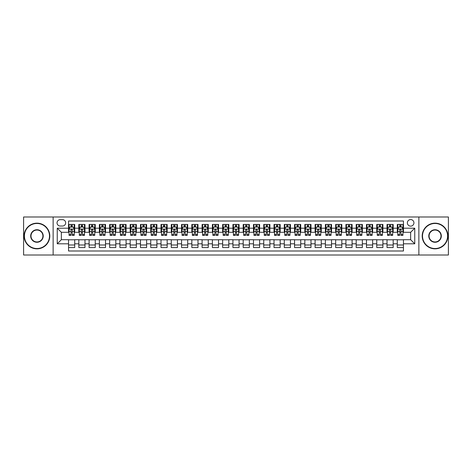 <?xml version="1.0" encoding="UTF-8"?>
<svg xmlns="http://www.w3.org/2000/svg" width="472" height="472" viewBox="0 0 472 472"><rect width="100%" height="100%" fill="white"/><g stroke="black" fill="none" stroke-linecap="round" stroke-linejoin="round"><path stroke-width="0.71" d="M410.646 219.563A3.286 3.286 0 0 0 407.36 222.849A3.286 3.286 0 0 0 410.646 226.135A3.286 3.286 0 0 0 413.932 222.849A3.286 3.286 0 0 0 410.646 219.563M418.865 255.004L448.4 255.004L448.4 216.996L418.865 216.996L418.865 255.004L53.135 255.004L53.135 216.996L23.6 216.996L23.6 255.004L53.135 255.004M403.454 224.442L397.288 224.442L397.288 228.194L393.182 228.194L393.182 232.301L397.288 232.301L397.288 228.194M393.182 228.194L393.182 224.442L387.016 224.442L387.016 228.194L382.91 228.194L382.91 232.301L387.016 232.301L387.016 228.194M382.91 228.194L382.91 224.442L376.744 224.442L376.744 228.194L372.632 228.194L372.632 232.301L376.744 232.301L376.744 228.194M372.632 228.194L372.632 224.442L366.473 224.442L366.473 228.194L362.36 228.194L362.36 232.301L366.473 232.301L366.473 228.194M362.36 228.194L362.36 224.442L356.195 224.442L356.195 228.194L352.088 228.194L352.088 232.301L356.195 232.301L356.195 228.194M352.088 228.194L352.088 224.442L345.923 224.442L345.923 228.194L341.817 228.194L341.817 232.301L345.923 232.301L345.923 228.194M341.817 228.194L341.817 224.442L335.651 224.442L335.651 228.194L331.539 228.194L331.539 232.301L335.651 232.301L335.651 228.194M331.539 228.194L331.539 224.442L325.379 224.442L325.379 228.194L321.267 228.194L321.267 232.301L325.379 232.301L325.379 228.194M321.267 228.194L321.267 224.442L315.101 224.442L315.101 228.194L310.995 228.194L310.995 232.301L315.101 232.301L315.101 228.194M310.995 228.194L310.995 224.442L304.829 224.442L304.829 228.194L300.723 228.194L300.723 232.301L304.829 232.301L304.829 228.194M300.723 228.194L300.723 224.442L294.558 224.442L294.558 228.194L290.451 228.194L290.451 232.301L294.558 232.301L294.558 228.194M290.451 228.194L290.451 224.442L284.286 224.442L284.286 228.194L280.173 228.194L280.173 232.301L284.286 232.301L284.286 228.194M280.173 228.194L280.173 224.442L274.014 224.442L274.014 228.194L269.901 228.194L269.901 232.301L274.014 232.301L274.014 228.194M269.901 228.194L269.901 224.442L263.736 224.442L263.736 228.194L259.63 228.194L259.63 232.301L263.736 232.301L263.736 228.194M259.63 228.194L259.63 224.442L253.464 224.442L253.464 228.194L249.358 228.194L249.358 232.301L253.464 232.301L253.464 228.194M249.358 228.194L249.358 224.442L243.192 224.442L243.192 228.194L239.08 228.194L239.08 232.301L243.192 232.301L243.192 228.194M239.08 228.194L239.08 224.442L232.92 224.442L232.92 228.194L228.808 228.194L228.808 232.301L232.92 232.301L232.92 228.194M228.808 228.194L228.808 224.442L222.642 224.442L222.642 228.194L218.536 228.194L218.536 232.301L222.642 232.301L222.642 228.194M218.536 228.194L218.536 224.442L212.37 224.442L212.37 228.194L208.264 228.194L208.264 232.301L212.37 232.301L212.37 228.194M208.264 228.194L208.264 224.442L202.099 224.442L202.099 228.194L197.986 228.194L197.986 232.301L202.099 232.301L202.099 228.194M197.986 228.194L197.986 224.442L191.827 224.442L191.827 228.194L187.714 228.194L187.714 232.301L191.827 232.301L191.827 228.194M187.714 228.194L187.714 224.442L181.549 224.442L181.549 228.194L177.442 228.194L177.442 232.301L181.549 232.301L181.549 228.194M177.442 228.194L177.442 224.442L171.277 224.442L171.277 228.194L167.171 228.194L167.171 232.301L171.277 232.301L171.277 228.194M167.171 228.194L167.171 224.442L161.005 224.442L161.005 228.194L156.899 228.194L156.899 232.301L161.005 232.301L161.005 228.194M156.899 228.194L156.899 224.442L150.733 224.442L150.733 228.194L146.621 228.194L146.621 232.301L150.733 232.301L150.733 228.194M146.621 228.194L146.621 224.442L140.461 224.442L140.461 228.194L136.349 228.194L136.349 232.301L140.461 232.301L140.461 228.194M136.349 228.194L136.349 224.442L130.184 224.442L130.184 228.194L126.077 228.194L126.077 232.301L130.184 232.301L130.184 228.194M126.077 228.194L126.077 224.442L119.912 224.442L119.912 228.194L115.805 228.194L115.805 232.301L119.912 232.301L119.912 228.194M115.805 228.194L115.805 224.442L109.64 224.442L109.64 228.194L105.527 228.194L105.527 232.301L109.64 232.301L109.64 228.194M105.527 228.194L105.527 224.442L99.368 224.442L99.368 228.194L95.255 228.194L95.255 232.301L99.368 232.301L99.368 228.194M95.255 228.194L95.255 224.442L89.09 224.442L89.09 228.194L84.984 228.194L84.984 232.301L89.09 232.301L89.09 228.194M84.984 228.194L84.984 224.442L78.818 224.442L78.818 232.301L74.712 232.301L74.712 224.442L68.546 224.442M68.546 247.558L74.712 247.558L74.712 239.699L78.818 239.699L78.818 247.558L84.984 247.558L84.984 239.699L89.09 239.699L89.09 243.806L84.984 243.806M89.09 243.806L89.09 247.558L95.255 247.558L95.255 239.699L99.368 239.699L99.368 243.806L95.255 243.806M99.368 243.806L99.368 247.558L105.527 247.558L105.527 239.699L109.64 239.699L109.64 243.806L105.527 243.806M109.64 243.806L109.64 247.558L115.805 247.558L115.805 239.699L119.912 239.699L119.912 243.806L115.805 243.806M119.912 243.806L119.912 247.558L126.077 247.558L126.077 239.699L130.184 239.699L130.184 243.806L126.077 243.806M130.184 243.806L130.184 247.558L136.349 247.558L136.349 239.699L140.461 239.699L140.461 243.806L136.349 243.806M140.461 243.806L140.461 247.558L146.621 247.558L146.621 239.699L150.733 239.699L150.733 243.806L146.621 243.806M150.733 243.806L150.733 247.558L156.899 247.558L156.899 239.699L161.005 239.699L161.005 243.806L156.899 243.806M161.005 243.806L161.005 247.558L167.171 247.558L167.171 239.699L171.277 239.699L171.277 243.806L167.171 243.806M171.277 243.806L171.277 247.558L177.442 247.558L177.442 239.699L181.549 239.699L181.549 243.806L177.442 243.806M181.549 243.806L181.549 247.558L187.714 247.558L187.714 239.699L191.827 239.699L191.827 243.806L187.714 243.806M191.827 243.806L191.827 247.558L197.986 247.558L197.986 239.699L202.099 239.699L202.099 243.806L197.986 243.806M202.099 243.806L202.099 247.558L208.264 247.558L208.264 239.699L212.37 239.699L212.37 243.806L208.264 243.806M212.37 243.806L212.37 247.558L218.536 247.558L218.536 239.699L222.642 239.699L222.642 243.806L218.536 243.806M222.642 243.806L222.642 247.558L228.808 247.558L228.808 239.699L232.92 239.699L232.92 243.806L228.808 243.806M232.92 243.806L232.92 247.558L239.08 247.558L239.08 239.699L243.192 239.699L243.192 243.806L239.08 243.806M243.192 243.806L243.192 247.558L249.358 247.558L249.358 239.699L253.464 239.699L253.464 243.806L249.358 243.806M253.464 243.806L253.464 247.558L259.63 247.558L259.63 239.699L263.736 239.699L263.736 243.806L259.63 243.806M263.736 243.806L263.736 247.558L269.901 247.558L269.901 239.699L274.014 239.699L274.014 243.806L269.901 243.806M274.014 243.806L274.014 247.558L280.173 247.558L280.173 239.699L284.286 239.699L284.286 243.806L280.173 243.806M284.286 243.806L284.286 247.558L290.451 247.558L290.451 239.699L294.558 239.699L294.558 243.806L290.451 243.806M294.558 243.806L294.558 247.558L300.723 247.558L300.723 239.699L304.829 239.699L304.829 243.806L300.723 243.806M304.829 243.806L304.829 247.558L310.995 247.558L310.995 239.699L315.101 239.699L315.101 243.806L310.995 243.806M315.101 243.806L315.101 247.558L321.267 247.558L321.267 239.699L325.379 239.699L325.379 243.806L321.267 243.806M325.379 243.806L325.379 247.558L331.539 247.558L331.539 239.699L335.651 239.699L335.651 243.806L331.539 243.806M335.651 243.806L335.651 247.558L341.817 247.558L341.817 239.699L345.923 239.699L345.923 243.806L341.817 243.806M345.923 243.806L345.923 247.558L352.088 247.558L352.088 239.699L356.195 239.699L356.195 243.806L352.088 243.806M356.195 243.806L356.195 247.558L362.36 247.558L362.36 239.699L366.473 239.699L366.473 243.806L362.36 243.806M366.473 243.806L366.473 247.558L372.632 247.558L372.632 239.699L376.744 239.699L376.744 243.806L372.632 243.806M376.744 243.806L376.744 247.558L382.91 247.558L382.91 239.699L387.016 239.699L387.016 243.806L382.91 243.806M387.016 243.806L387.016 247.558L393.182 247.558L393.182 239.699L397.288 239.699L397.288 243.806L393.182 243.806M60.221 226.035L62.487 226.035A3.186 3.186 0 0 0 65.667 222.849A3.186 3.186 0 0 0 62.487 219.663L60.221 219.663A3.186 3.186 0 0 0 57.041 222.849A3.186 3.186 0 0 0 60.221 226.035M418.865 216.996L53.135 216.996M403.454 228.194L403.454 221.002L68.546 221.002L68.546 232.301L61.354 232.301L61.354 239.699L68.546 239.699L68.546 250.998L403.454 250.998L403.454 239.699L410.646 239.699L410.646 232.301L403.454 232.301L403.454 228.194L414.752 228.194L414.752 243.806L403.454 243.806M68.546 243.806L57.248 243.806L57.248 228.194L68.546 228.194M397.288 243.806L397.288 247.558L403.454 247.558M68.546 227.008L69.059 227.008M71.012 227.008L72.245 227.008M74.198 227.008L74.712 227.008M68.546 232.2L69.059 232.2M71.012 232.2L72.245 232.2M74.198 232.2L74.712 232.2M68.546 239.8L74.712 239.8M68.546 244.992L74.712 244.992M78.818 232.2L79.331 232.2M81.284 232.2L82.517 232.2M84.47 232.2L84.984 232.2M78.818 227.008L79.331 227.008M81.284 227.008L82.517 227.008M84.47 227.008L84.984 227.008M78.818 239.8L84.984 239.8M78.818 244.992L84.984 244.992M89.09 239.8L95.255 239.8M89.09 244.992L95.255 244.992M89.09 227.008L89.603 227.008M91.556 227.008L92.789 227.008M94.742 227.008L95.255 227.008M89.09 232.2L89.603 232.2M91.556 232.2L92.789 232.2M94.742 232.2L95.255 232.2M99.368 239.8L105.527 239.8M99.368 244.992L105.527 244.992M99.368 227.008L99.881 227.008M101.828 227.008L103.061 227.008M105.014 227.008L105.527 227.008M99.368 232.2L99.881 232.2M101.828 232.2L103.061 232.2M105.014 232.2L105.527 232.2M109.64 239.8L115.805 239.8M109.64 244.992L115.805 244.992M109.64 227.008L110.153 227.008M112.106 227.008L113.339 227.008M115.292 227.008L115.805 227.008M109.64 232.2L110.153 232.2M112.106 232.2L113.339 232.2M115.292 232.2L115.805 232.2M119.912 239.8L126.077 239.8M119.912 244.992L126.077 244.992M119.912 227.008L120.425 227.008M122.378 227.008L123.611 227.008M125.564 227.008L126.077 227.008M119.912 232.2L120.425 232.2M122.378 232.2L123.611 232.2M125.564 232.2L126.077 232.2M130.184 239.8L136.349 239.8M130.184 244.992L136.349 244.992M130.184 227.008L130.697 227.008M132.65 227.008L133.883 227.008M135.836 227.008L136.349 227.008M130.184 232.2L130.697 232.2M132.65 232.2L133.883 232.2M135.836 232.2L136.349 232.2M140.461 239.8L146.621 239.8M140.461 244.992L146.621 244.992M140.461 227.008L140.975 227.008M142.922 227.008L144.155 227.008M146.108 227.008L146.621 227.008M140.461 232.2L140.975 232.2M142.922 232.2L144.155 232.2M146.108 232.2L146.621 232.2M150.733 239.8L156.899 239.8M150.733 244.992L156.899 244.992M150.733 227.008L151.246 227.008M153.199 227.008L154.433 227.008M156.38 227.008L156.899 227.008M150.733 232.2L151.246 232.2M153.199 232.2L154.433 232.2M156.38 232.2L156.899 232.2M161.005 239.8L167.171 239.8M161.005 244.992L167.171 244.992M161.005 227.008L161.518 227.008M163.471 227.008L164.704 227.008M166.657 227.008L167.171 227.008M161.005 232.2L161.518 232.2M163.471 232.2L164.704 232.2M166.657 232.2L167.171 232.2M171.277 239.8L177.442 239.8M171.277 244.992L177.442 244.992M171.277 227.008L171.79 227.008M173.743 227.008L174.976 227.008M176.929 227.008L177.442 227.008M171.277 232.2L171.79 232.2M173.743 232.2L174.976 232.2M176.929 232.2L177.442 232.2M181.549 239.8L187.714 239.8M181.549 244.992L187.714 244.992M181.549 227.008L182.068 227.008M184.015 227.008L185.248 227.008M187.201 227.008L187.714 227.008M181.549 232.2L182.068 232.2M184.015 232.2L185.248 232.2M187.201 232.2L187.714 232.2M191.827 239.8L197.986 239.8M191.827 244.992L197.986 244.992M191.827 227.008L192.34 227.008M194.293 227.008L195.526 227.008M197.473 227.008L197.986 227.008M191.827 232.2L192.34 232.2M194.293 232.2L195.526 232.2M197.473 232.2L197.986 232.2M202.099 239.8L208.264 239.8M202.099 244.992L208.264 244.992M202.099 227.008L202.612 227.008M204.565 227.008L205.798 227.008M207.751 227.008L208.264 227.008M202.099 232.2L202.612 232.2M204.565 232.2L205.798 232.2M207.751 232.2L208.264 232.2M212.37 239.8L218.536 239.8M212.37 244.992L218.536 244.992M212.37 227.008L212.884 227.008M214.837 227.008L216.07 227.008M218.023 227.008L218.536 227.008M212.37 232.2L212.884 232.2M214.837 232.2L216.07 232.2M218.023 232.2L218.536 232.2M222.642 239.8L228.808 239.8M222.642 244.992L228.808 244.992M222.642 227.008L223.156 227.008M225.109 227.008L226.342 227.008M228.295 227.008L228.808 227.008M222.642 232.2L223.156 232.2M225.109 232.2L226.342 232.2M228.295 232.2L228.808 232.2M232.92 239.8L239.08 239.8M232.92 244.992L239.08 244.992M232.92 227.008L233.433 227.008M235.386 227.008L236.614 227.008M238.566 227.008L239.08 227.008M232.92 232.2L233.433 232.2M235.386 232.2L236.614 232.2M238.566 232.2L239.08 232.2M243.192 239.8L249.358 239.8M243.192 244.992L249.358 244.992M243.192 227.008L243.705 227.008M245.658 227.008L246.891 227.008M248.844 227.008L249.358 227.008M243.192 232.2L243.705 232.2M245.658 232.2L246.891 232.2M248.844 232.2L249.358 232.2M253.464 239.8L259.63 239.8M253.464 244.992L259.63 244.992M253.464 227.008L253.977 227.008M255.93 227.008L257.163 227.008M259.116 227.008L259.63 227.008M253.464 232.2L253.977 232.2M255.93 232.2L257.163 232.2M259.116 232.2L259.63 232.2M263.736 239.8L269.901 239.8M263.736 244.992L269.901 244.992M263.736 227.008L264.249 227.008M266.202 227.008L267.435 227.008M269.388 227.008L269.901 227.008M263.736 232.2L264.249 232.2M266.202 232.2L267.435 232.2M269.388 232.2L269.901 232.2M274.014 239.8L280.173 239.8M274.014 244.992L280.173 244.992M274.014 227.008L274.527 227.008M276.474 227.008L277.707 227.008M279.66 227.008L280.173 227.008M274.014 232.2L274.527 232.2M276.474 232.2L277.707 232.2M279.66 232.2L280.173 232.2M284.286 239.8L290.451 239.8M284.286 244.992L290.451 244.992M284.286 227.008L284.799 227.008M286.752 227.008L287.985 227.008M289.932 227.008L290.451 227.008M284.286 232.2L284.799 232.2M286.752 232.2L287.985 232.2M289.932 232.2L290.451 232.2M294.558 239.8L300.723 239.8M294.558 244.992L300.723 244.992M294.558 227.008L295.071 227.008M297.024 227.008L298.257 227.008M300.21 227.008L300.723 227.008M294.558 232.2L295.071 232.2M297.024 232.2L298.257 232.2M300.21 232.2L300.723 232.2M304.829 239.8L310.995 239.8M304.829 244.992L310.995 244.992M304.829 227.008L305.343 227.008M307.296 227.008L308.529 227.008M310.482 227.008L310.995 227.008M304.829 232.2L305.343 232.2M307.296 232.2L308.529 232.2M310.482 232.2L310.995 232.2M315.101 239.8L321.267 239.8M315.101 244.992L321.267 244.992M315.101 227.008L315.62 227.008M317.567 227.008L318.801 227.008M320.753 227.008L321.267 227.008M315.101 232.2L315.62 232.2M317.567 232.2L318.801 232.2M320.753 232.2L321.267 232.2M325.379 239.8L331.539 239.8M325.379 244.992L331.539 244.992M325.379 227.008L325.892 227.008M327.845 227.008L329.078 227.008M331.025 227.008L331.539 227.008M325.379 232.2L325.892 232.2M327.845 232.2L329.078 232.2M331.025 232.2L331.539 232.2M335.651 239.8L341.817 239.8M335.651 244.992L341.817 244.992M335.651 227.008L336.164 227.008M338.117 227.008L339.35 227.008M341.303 227.008L341.817 227.008M335.651 232.2L336.164 232.2M338.117 232.2L339.35 232.2M341.303 232.2L341.817 232.2M345.923 239.8L352.088 239.8M345.923 244.992L352.088 244.992M345.923 227.008L346.436 227.008M348.389 227.008L349.622 227.008M351.575 227.008L352.088 227.008M345.923 232.2L346.436 232.2M348.389 232.2L349.622 232.2M351.575 232.2L352.088 232.2M356.195 239.8L362.36 239.8M356.195 244.992L362.36 244.992M356.195 227.008L356.708 227.008M358.661 227.008L359.894 227.008M361.847 227.008L362.36 227.008M356.195 232.2L356.708 232.2M358.661 232.2L359.894 232.2M361.847 232.2L362.36 232.2M366.473 239.8L372.632 239.8M366.473 244.992L372.632 244.992M366.473 227.008L366.986 227.008M368.939 227.008L370.172 227.008M372.119 227.008L372.632 227.008M366.473 232.2L366.986 232.2M368.939 232.2L370.172 232.2M372.119 232.2L372.632 232.2M376.744 239.8L382.91 239.8M376.744 244.992L382.91 244.992M376.744 227.008L377.258 227.008M379.211 227.008L380.444 227.008M382.397 227.008L382.91 227.008M376.744 232.2L377.258 232.2M379.211 232.2L380.444 232.2M382.397 232.2L382.91 232.2M387.016 239.8L393.182 239.8M387.016 244.992L393.182 244.992M387.016 227.008L387.53 227.008M389.483 227.008L390.716 227.008M392.669 227.008L393.182 227.008M387.016 232.2L387.53 232.2M389.483 232.2L390.716 232.2M392.669 232.2L393.182 232.2M397.288 239.8L403.454 239.8M397.288 244.992L403.454 244.992M397.288 227.008L397.802 227.008M399.754 227.008L400.988 227.008M402.94 227.008L403.454 227.008M397.288 232.2L397.802 232.2M399.754 232.2L400.988 232.2M402.94 232.2L403.454 232.2M61.354 232.301L57.248 228.194M61.354 239.699L57.248 243.806M414.752 228.194L410.646 232.301M414.752 243.806L410.646 239.699M72.245 225.775L71.012 225.775M74.198 234.549L72.245 234.549L72.245 235.386L74.198 235.386L74.198 229.115L73.166 227.061L70.086 227.061L69.059 229.115L69.059 235.386L71.012 235.386L71.012 234.549L69.059 234.549M69.059 229.115L69.059 224.442M74.198 229.115L74.198 224.442M71.012 227.061L71.012 224.442M72.245 224.442L72.245 227.061M72.245 234.549L72.245 229.888C71.832 229.097 71.425 229.097 71.012 229.888L71.012 234.549M36.958 223.468A12.532 12.532 0 0 0 24.42 236A12.532 12.532 0 0 0 36.958 248.532A12.532 12.532 0 0 0 49.489 236A12.532 12.532 0 0 0 36.958 223.468M36.958 248.844A12.844 12.844 0 0 1 24.113 236A12.844 12.844 0 0 1 36.958 223.156A12.844 12.844 0 0 1 49.796 236A12.844 12.844 0 0 1 36.958 248.844M36.958 229.734A6.266 6.266 0 0 1 43.223 236A6.266 6.266 0 0 1 36.958 242.266A6.266 6.266 0 0 1 30.686 236A6.266 6.266 0 0 1 36.958 229.734M36.958 241.959A5.959 5.959 0 0 0 42.917 236A5.959 5.959 0 0 0 36.958 230.041A5.959 5.959 0 0 0 30.999 236A5.959 5.959 0 0 0 36.958 241.959M435.042 223.468A12.532 12.532 0 0 0 422.511 236A12.532 12.532 0 0 0 435.042 248.532A12.532 12.532 0 0 0 447.58 236A12.532 12.532 0 0 0 435.042 223.468M435.042 248.844A12.844 12.844 0 0 1 422.204 236A12.844 12.844 0 0 1 435.042 223.156A12.844 12.844 0 0 1 447.887 236A12.844 12.844 0 0 1 435.042 248.844M435.042 229.734A6.266 6.266 0 0 1 441.314 236A6.266 6.266 0 0 1 435.042 242.266A6.266 6.266 0 0 1 428.777 236A6.266 6.266 0 0 1 435.042 229.734M435.042 241.959A5.959 5.959 0 0 0 441.001 236A5.959 5.959 0 0 0 435.042 230.041A5.959 5.959 0 0 0 429.083 236A5.959 5.959 0 0 0 435.042 241.959M82.517 225.775L81.284 225.775M84.47 234.549L82.517 234.549L82.517 235.386L84.47 235.386L84.47 229.115L83.444 227.061L80.358 227.061L79.331 229.115L79.331 235.386L81.284 235.386L81.284 234.549L79.331 234.549M79.331 229.115L79.331 224.442M84.47 229.115L84.47 224.442M81.284 227.061L81.284 224.442M82.517 224.442L82.517 227.061M82.517 234.549L82.517 229.888C82.104 229.097 81.697 229.097 81.284 229.888L81.284 234.549M92.789 225.775L91.556 225.775M94.742 234.549L92.789 234.549L92.789 235.386L94.742 235.386L94.742 229.115L93.716 227.061L90.636 227.061L89.603 229.115L89.603 235.386L91.556 235.386L91.556 234.549L89.603 234.549M89.603 229.115L89.603 224.442M94.742 229.115L94.742 224.442M91.556 227.061L91.556 224.442M92.789 224.442L92.789 227.061M92.789 234.549L92.789 229.888C92.382 229.097 91.969 229.097 91.556 229.888L91.556 234.549M103.061 225.775L101.828 225.775M105.014 234.549L103.061 234.549L103.061 235.386L105.014 235.386L105.014 229.115L103.987 227.061L100.908 227.061L99.881 229.115L99.881 235.386L101.828 235.386L101.828 234.549L99.881 234.549M99.881 229.115L99.881 224.442M105.014 229.115L105.014 224.442M101.828 227.061L101.828 224.442M103.061 224.442L103.061 227.061M103.061 234.549L103.061 229.888C102.654 229.097 102.241 229.097 101.828 229.888L101.828 234.549M113.339 225.775L112.106 225.775M115.292 234.549L113.339 234.549L113.339 235.386L115.292 235.386L115.292 229.115L114.259 227.061L111.18 227.061L110.153 229.115L110.153 235.386L112.106 235.386L112.106 234.549L110.153 234.549M110.153 229.115L110.153 224.442M115.292 229.115L115.292 224.442M112.106 227.061L112.106 224.442M113.339 224.442L113.339 227.061M113.339 234.549L113.339 229.888C112.926 229.097 112.513 229.097 112.106 229.888L112.106 234.549M123.611 225.775L122.378 225.775M125.564 234.549L123.611 234.549L123.611 235.386L125.564 235.386L125.564 229.115L124.537 227.061L121.451 227.061L120.425 229.115L120.425 235.386L122.378 235.386L122.378 234.549L120.425 234.549M120.425 229.115L120.425 224.442M125.564 229.115L125.564 224.442M122.378 227.061L122.378 224.442M123.611 224.442L123.611 227.061M123.611 234.549L123.611 229.888C123.198 229.097 122.791 229.097 122.378 229.888L122.378 234.549M133.883 225.775L132.65 225.775M135.836 234.549L133.883 234.549L133.883 235.386L135.836 235.386L135.836 229.115L134.809 227.061L131.723 227.061L130.697 229.115L130.697 235.386L132.65 235.386L132.65 234.549L130.697 234.549M130.697 229.115L130.697 224.442M135.836 229.115L135.836 224.442M132.65 227.061L132.65 224.442M133.883 224.442L133.883 227.061M133.883 234.549L133.883 229.888C133.476 229.097 133.063 229.097 132.65 229.888L132.65 234.549M144.155 225.775L142.922 225.775M146.108 234.549L144.155 234.549L144.155 235.386L146.108 235.386L146.108 229.115L145.081 227.061L142.001 227.061L140.975 229.115L140.975 235.386L142.922 235.386L142.922 234.549L140.975 234.549M140.975 229.115L140.975 224.442M146.108 229.115L146.108 224.442M142.922 227.061L142.922 224.442M144.155 224.442L144.155 227.061M144.155 234.549L144.155 229.888C143.748 229.097 143.335 229.097 142.922 229.888L142.922 234.549M154.433 225.775L153.199 225.775M156.38 234.549L154.433 234.549L154.433 235.386L156.38 235.386L156.38 229.115L155.353 227.061L152.273 227.061L151.246 229.115L151.246 235.386L153.199 235.386L153.199 234.549L151.246 234.549M151.246 229.115L151.246 224.442M156.38 229.115L156.38 224.442M153.199 227.061L153.199 224.442M154.433 224.442L154.433 227.061M154.433 234.549L154.433 229.888C154.019 229.097 153.607 229.097 153.199 229.888L153.199 234.549M164.704 225.775L163.471 225.775M166.657 234.549L164.704 234.549L164.704 235.386L166.657 235.386L166.657 229.115L165.631 227.061L162.545 227.061L161.518 229.115L161.518 235.386L163.471 235.386L163.471 234.549L161.518 234.549M161.518 229.115L161.518 224.442M166.657 229.115L166.657 224.442M163.471 227.061L163.471 224.442M164.704 224.442L164.704 227.061M164.704 234.549L164.704 229.888C164.291 229.097 163.884 229.097 163.471 229.888L163.471 234.549M174.976 225.775L173.743 225.775M176.929 234.549L174.976 234.549L174.976 235.386L176.929 235.386L176.929 229.115L175.903 227.061L172.817 227.061L171.79 229.115L171.79 235.386L173.743 235.386L173.743 234.549L171.79 234.549M171.79 229.115L171.79 224.442M176.929 229.115L176.929 224.442M173.743 227.061L173.743 224.442M174.976 224.442L174.976 227.061M174.976 234.549L174.976 229.888C174.569 229.097 174.156 229.097 173.743 229.888L173.743 234.549M185.248 225.775L184.015 225.775M187.201 234.549L185.248 234.549L185.248 235.386L187.201 235.386L187.201 229.115L186.174 227.061L183.095 227.061L182.068 229.115L182.068 235.386L184.015 235.386L184.015 234.549L182.068 234.549M182.068 229.115L182.068 224.442M187.201 229.115L187.201 224.442M184.015 227.061L184.015 224.442M185.248 224.442L185.248 227.061M185.248 234.549L185.248 229.888C184.841 229.097 184.428 229.097 184.015 229.888L184.015 234.549M195.526 225.775L194.293 225.775M197.473 234.549L195.526 234.549L195.526 235.386L197.473 235.386L197.473 229.115L196.446 227.061L193.367 227.061L192.34 229.115L192.34 235.386L194.293 235.386L194.293 234.549L192.34 234.549M192.34 229.115L192.34 224.442M197.473 229.115L197.473 224.442M194.293 227.061L194.293 224.442M195.526 224.442L195.526 227.061M195.526 234.549L195.526 229.888C195.113 229.097 194.7 229.097 194.293 229.888L194.293 234.549M205.798 225.775L204.565 225.775M207.751 234.549L205.798 234.549L205.798 235.386L207.751 235.386L207.751 229.115L206.718 227.061L203.638 227.061L202.612 229.115L202.612 235.386L204.565 235.386L204.565 234.549L202.612 234.549M202.612 229.115L202.612 224.442M207.751 229.115L207.751 224.442M204.565 227.061L204.565 224.442M205.798 224.442L205.798 227.061M205.798 234.549L205.798 229.888C205.385 229.097 204.978 229.097 204.565 229.888L204.565 234.549M216.07 225.775L214.837 225.775M218.023 234.549L216.07 234.549L216.07 235.386L218.023 235.386L218.023 229.115L216.996 227.061L213.91 227.061L212.884 229.115L212.884 235.386L214.837 235.386L214.837 234.549L212.884 234.549M212.884 229.115L212.884 224.442M218.023 229.115L218.023 224.442M214.837 227.061L214.837 224.442M216.07 224.442L216.07 227.061M216.07 234.549L216.07 229.888C215.657 229.097 215.25 229.097 214.837 229.888L214.837 234.549M226.342 225.775L225.109 225.775M228.295 234.549L226.342 234.549L226.342 235.386L228.295 235.386L228.295 229.115L227.268 227.061L224.188 227.061L223.156 229.115L223.156 235.386L225.109 235.386L225.109 234.549L223.156 234.549M223.156 229.115L223.156 224.442M228.295 229.115L228.295 224.442M225.109 227.061L225.109 224.442M226.342 224.442L226.342 227.061M226.342 234.549L226.342 229.888C225.935 229.097 225.522 229.097 225.109 229.888L225.109 234.549M236.614 225.775L235.386 225.775M238.566 234.549L236.614 234.549L236.614 235.386L238.566 235.386L238.566 229.115L237.54 227.061L234.46 227.061L233.433 229.115L233.433 235.386L235.386 235.386L235.386 234.549L233.433 234.549M233.433 229.115L233.433 224.442M238.566 229.115L238.566 224.442M235.386 227.061L235.386 224.442M236.614 224.442L236.614 227.061M236.614 234.549L236.614 229.888C236.207 229.097 235.793 229.097 235.386 229.888L235.386 234.549M246.891 225.775L245.658 225.775M248.844 234.549L246.891 234.549L246.891 235.386L248.844 235.386L248.844 229.115L247.812 227.061L244.732 227.061L243.705 229.115L243.705 235.386L245.658 235.386L245.658 234.549L243.705 234.549M243.705 229.115L243.705 224.442M248.844 229.115L248.844 224.442M245.658 227.061L245.658 224.442M246.891 224.442L246.891 227.061M246.891 234.549L246.891 229.888C246.478 229.097 246.071 229.097 245.658 229.888L245.658 234.549M257.163 225.775L255.93 225.775M259.116 234.549L257.163 234.549L257.163 235.386L259.116 235.386L259.116 229.115L258.09 227.061L255.004 227.061L253.977 229.115L253.977 235.386L255.93 235.386L255.93 234.549L253.977 234.549M253.977 229.115L253.977 224.442M259.116 229.115L259.116 224.442M255.93 227.061L255.93 224.442M257.163 224.442L257.163 227.061M257.163 234.549L257.163 229.888C256.75 229.097 256.343 229.097 255.93 229.888L255.93 234.549M267.435 225.775L266.202 225.775M269.388 234.549L267.435 234.549L267.435 235.386L269.388 235.386L269.388 229.115L268.361 227.061L265.282 227.061L264.249 229.115L264.249 235.386L266.202 235.386L266.202 234.549L264.249 234.549M264.249 229.115L264.249 224.442M269.388 229.115L269.388 224.442M266.202 227.061L266.202 224.442M267.435 224.442L267.435 227.061M267.435 234.549L267.435 229.888C267.028 229.097 266.615 229.097 266.202 229.888L266.202 234.549M277.707 225.775L276.474 225.775M279.66 234.549L277.707 234.549L277.707 235.386L279.66 235.386L279.66 229.115L278.633 227.061L275.554 227.061L274.527 229.115L274.527 235.386L276.474 235.386L276.474 234.549L274.527 234.549M274.527 229.115L274.527 224.442M279.66 229.115L279.66 224.442M276.474 227.061L276.474 224.442M277.707 224.442L277.707 227.061M277.707 234.549L277.707 229.888C277.3 229.097 276.887 229.097 276.474 229.888L276.474 234.549M287.985 225.775L286.752 225.775M289.932 234.549L287.985 234.549L287.985 235.386L289.932 235.386L289.932 229.115L288.905 227.061L285.825 227.061L284.799 229.115L284.799 235.386L286.752 235.386L286.752 234.549L284.799 234.549M284.799 229.115L284.799 224.442M289.932 229.115L289.932 224.442M286.752 227.061L286.752 224.442M287.985 224.442L287.985 227.061M287.985 234.549L287.985 229.888C287.572 229.097 287.159 229.097 286.752 229.888L286.752 234.549M298.257 225.775L297.024 225.775M300.21 234.549L298.257 234.549L298.257 235.386L300.21 235.386L300.21 229.115L299.183 227.061L296.097 227.061L295.071 229.115L295.071 235.386L297.024 235.386L297.024 234.549L295.071 234.549M295.071 229.115L295.071 224.442M300.21 229.115L300.21 224.442M297.024 227.061L297.024 224.442M298.257 224.442L298.257 227.061M298.257 234.549L298.257 229.888C297.844 229.097 297.437 229.097 297.024 229.888L297.024 234.549M308.529 225.775L307.296 225.775M310.482 234.549L308.529 234.549L308.529 235.386L310.482 235.386L310.482 229.115L309.455 227.061L306.369 227.061L305.343 229.115L305.343 235.386L307.296 235.386L307.296 234.549L305.343 234.549M305.343 229.115L305.343 224.442M310.482 229.115L310.482 224.442M307.296 227.061L307.296 224.442M308.529 224.442L308.529 227.061M308.529 234.549L308.529 229.888C308.122 229.097 307.709 229.097 307.296 229.888L307.296 234.549M318.801 225.775L317.567 225.775M320.753 234.549L318.801 234.549L318.801 235.386L320.753 235.386L320.753 229.115L319.727 227.061L316.647 227.061L315.62 229.115L315.62 235.386L317.567 235.386L317.567 234.549L315.62 234.549M315.62 229.115L315.62 224.442M320.753 229.115L320.753 224.442M317.567 227.061L317.567 224.442M318.801 224.442L318.801 227.061M318.801 234.549L318.801 229.888C318.393 229.097 317.981 229.097 317.567 229.888L317.567 234.549M329.078 225.775L327.845 225.775M331.025 234.549L329.078 234.549L329.078 235.386L331.025 235.386L331.025 229.115L329.999 227.061L326.919 227.061L325.892 229.115L325.892 235.386L327.845 235.386L327.845 234.549L325.892 234.549M325.892 229.115L325.892 224.442M331.025 229.115L331.025 224.442M327.845 227.061L327.845 224.442M329.078 224.442L329.078 227.061M329.078 234.549L329.078 229.888C328.665 229.097 328.252 229.097 327.845 229.888L327.845 234.549M339.35 225.775L338.117 225.775M341.303 234.549L339.35 234.549L339.35 235.386L341.303 235.386L341.303 229.115L340.277 227.061L337.191 227.061L336.164 229.115L336.164 235.386L338.117 235.386L338.117 234.549L336.164 234.549M336.164 229.115L336.164 224.442M341.303 229.115L341.303 224.442M338.117 227.061L338.117 224.442M339.35 224.442L339.35 227.061M339.35 234.549L339.35 229.888C338.937 229.097 338.53 229.097 338.117 229.888L338.117 234.549M349.622 225.775L348.389 225.775M351.575 234.549L349.622 234.549L349.622 235.386L351.575 235.386L351.575 229.115L350.548 227.061L347.463 227.061L346.436 229.115L346.436 235.386L348.389 235.386L348.389 234.549L346.436 234.549M346.436 229.115L346.436 224.442M351.575 229.115L351.575 224.442M348.389 227.061L348.389 224.442M349.622 224.442L349.622 227.061M349.622 234.549L349.622 229.888C349.209 229.097 348.802 229.097 348.389 229.888L348.389 234.549M359.894 225.775L358.661 225.775M361.847 234.549L359.894 234.549L359.894 235.386L361.847 235.386L361.847 229.115L360.82 227.061L357.741 227.061L356.708 229.115L356.708 235.386L358.661 235.386L358.661 234.549L356.708 234.549M356.708 229.115L356.708 224.442M361.847 229.115L361.847 224.442M358.661 227.061L358.661 224.442M359.894 224.442L359.894 227.061M359.894 234.549L359.894 229.888C359.487 229.097 359.074 229.097 358.661 229.888L358.661 234.549M370.172 225.775L368.939 225.775M372.119 234.549L370.172 234.549L370.172 235.386L372.119 235.386L372.119 229.115L371.092 227.061L368.012 227.061L366.986 229.115L366.986 235.386L368.939 235.386L368.939 234.549L366.986 234.549M366.986 229.115L366.986 224.442M372.119 229.115L372.119 224.442M368.939 227.061L368.939 224.442M370.172 224.442L370.172 227.061M370.172 234.549L370.172 229.888C369.759 229.097 369.346 229.097 368.939 229.888L368.939 234.549M380.444 225.775L379.211 225.775M382.397 234.549L380.444 234.549L380.444 235.386L382.397 235.386L382.397 229.115L381.364 227.061L378.284 227.061L377.258 229.115L377.258 235.386L379.211 235.386L379.211 234.549L377.258 234.549M377.258 229.115L377.258 224.442M382.397 229.115L382.397 224.442M379.211 227.061L379.211 224.442M380.444 224.442L380.444 227.061M380.444 234.549L380.444 229.888C380.031 229.097 379.624 229.097 379.211 229.888L379.211 234.549M390.716 225.775L389.483 225.775M392.669 234.549L390.716 234.549L390.716 235.386L392.669 235.386L392.669 229.115L391.642 227.061L388.556 227.061L387.53 229.115L387.53 235.386L389.483 235.386L389.483 234.549L387.53 234.549M387.53 229.115L387.53 224.442M392.669 229.115L392.669 224.442M389.483 227.061L389.483 224.442M390.716 224.442L390.716 227.061M390.716 234.549L390.716 229.888C390.303 229.097 389.896 229.097 389.483 229.888L389.483 234.549M400.988 225.775L399.754 225.775M402.94 234.549L400.988 234.549L400.988 235.386L402.94 235.386L402.94 229.115L401.914 227.061L398.834 227.061L397.802 229.115L397.802 235.386L399.754 235.386L399.754 234.549L397.802 234.549M397.802 229.115L397.802 224.442M402.94 229.115L402.94 224.442M399.754 227.061L399.754 224.442M400.988 224.442L400.988 227.061M400.988 234.549L400.988 229.888C400.581 229.097 400.167 229.097 399.754 229.888L399.754 234.549M78.818 243.806L74.712 243.806M78.818 228.194L74.712 228.194M74.169 229.067L69.083 229.067M69.059 227.628L69.803 227.628M73.449 227.628L74.198 227.628M71.012 231.498L69.059 231.498M74.198 231.498L72.245 231.498M72.245 226.43L71.012 226.43M84.441 229.067L79.361 229.067M79.331 227.628L80.075 227.628M83.727 227.628L84.47 227.628M81.284 231.498L79.331 231.498M84.47 231.498L82.517 231.498M82.517 226.43L81.284 226.43M94.719 229.067L89.633 229.067M89.603 227.628L90.353 227.628M93.999 227.628L94.742 227.628M91.556 231.498L89.603 231.498M94.742 231.498L92.789 231.498M92.789 226.43L91.556 226.43M104.99 229.067L99.905 229.067M99.881 227.628L100.624 227.628M104.271 227.628L105.014 227.628M101.828 231.498L99.881 231.498M105.014 231.498L103.061 231.498M103.061 226.43L101.828 226.43M115.262 229.067L110.177 229.067M110.153 227.628L110.896 227.628M114.543 227.628L115.292 227.628M112.106 231.498L110.153 231.498M115.292 231.498L113.339 231.498M113.339 226.43L112.106 226.43M125.534 229.067L120.448 229.067M120.425 227.628L121.168 227.628M124.82 227.628L125.564 227.628M122.378 231.498L120.425 231.498M125.564 231.498L123.611 231.498M123.611 226.43L122.378 226.43M135.812 229.067L130.726 229.067M130.697 227.628L131.446 227.628M135.092 227.628L135.836 227.628M132.65 231.498L130.697 231.498M135.836 231.498L133.883 231.498M133.883 226.43L132.65 226.43M146.084 229.067L140.998 229.067M140.975 227.628L141.718 227.628M145.364 227.628L146.108 227.628M142.922 231.498L140.975 231.498M146.108 231.498L144.155 231.498M144.155 226.43L142.922 226.43M156.356 229.067L151.27 229.067M151.246 227.628L151.99 227.628M155.636 227.628L156.38 227.628M153.199 231.498L151.246 231.498M156.38 231.498L154.433 231.498M154.433 226.43L153.199 226.43M166.628 229.067L161.542 229.067M161.518 227.628L162.262 227.628M165.908 227.628L166.657 227.628M163.471 231.498L161.518 231.498M166.657 231.498L164.704 231.498M164.704 226.43L163.471 226.43M176.906 229.067L171.82 229.067M171.79 227.628L172.54 227.628M176.186 227.628L176.929 227.628M173.743 231.498L171.79 231.498M176.929 231.498L174.976 231.498M174.976 226.43L173.743 226.43M187.177 229.067L182.092 229.067M182.068 227.628L182.811 227.628M186.458 227.628L187.201 227.628M184.015 231.498L182.068 231.498M187.201 231.498L185.248 231.498M185.248 226.43L184.015 226.43M197.449 229.067L192.364 229.067M192.34 227.628L193.083 227.628M196.73 227.628L197.473 227.628M194.293 231.498L192.34 231.498M197.473 231.498L195.526 231.498M195.526 226.43L194.293 226.43M207.721 229.067L202.635 229.067M202.612 227.628L203.355 227.628M207.001 227.628L207.751 227.628M204.565 231.498L202.612 231.498M207.751 231.498L205.798 231.498M205.798 226.43L204.565 226.43M217.993 229.067L212.913 229.067M212.884 227.628L213.627 227.628M217.279 227.628L218.023 227.628M214.837 231.498L212.884 231.498M218.023 231.498L216.07 231.498M216.07 226.43L214.837 226.43M228.271 229.067L223.185 229.067M223.156 227.628L223.905 227.628M227.551 227.628L228.295 227.628M225.109 231.498L223.156 231.498M228.295 231.498L226.342 231.498M226.342 226.43L225.109 226.43M238.543 229.067L233.457 229.067M233.433 227.628L234.177 227.628M237.823 227.628L238.566 227.628M235.386 231.498L233.433 231.498M238.566 231.498L236.614 231.498M236.614 226.43L235.386 226.43M248.815 229.067L243.729 229.067M243.705 227.628L244.449 227.628M248.095 227.628L248.844 227.628M245.658 231.498L243.705 231.498M248.844 231.498L246.891 231.498M246.891 226.43L245.658 226.43M259.087 229.067L254.007 229.067M253.977 227.628L254.721 227.628M258.373 227.628L259.116 227.628M255.93 231.498L253.977 231.498M259.116 231.498L257.163 231.498M257.163 226.43L255.93 226.43M269.365 229.067L264.279 229.067M264.249 227.628L264.998 227.628M268.645 227.628L269.388 227.628M266.202 231.498L264.249 231.498M269.388 231.498L267.435 231.498M267.435 226.43L266.202 226.43M279.636 229.067L274.551 229.067M274.527 227.628L275.27 227.628M278.917 227.628L279.66 227.628M276.474 231.498L274.527 231.498M279.66 231.498L277.707 231.498M277.707 226.43L276.474 226.43M289.908 229.067L284.822 229.067M284.799 227.628L285.542 227.628M289.188 227.628L289.932 227.628M286.752 231.498L284.799 231.498M289.932 231.498L287.985 231.498M287.985 226.43L286.752 226.43M300.18 229.067L295.094 229.067M295.071 227.628L295.814 227.628M299.46 227.628L300.21 227.628M297.024 231.498L295.071 231.498M300.21 231.498L298.257 231.498M298.257 226.43L297.024 226.43M310.458 229.067L305.372 229.067M305.343 227.628L306.092 227.628M309.738 227.628L310.482 227.628M307.296 231.498L305.343 231.498M310.482 231.498L308.529 231.498M308.529 226.43L307.296 226.43M320.73 229.067L315.644 229.067M315.62 227.628L316.364 227.628M320.01 227.628L320.753 227.628M317.567 231.498L315.62 231.498M320.753 231.498L318.801 231.498M318.801 226.43L317.567 226.43M331.002 229.067L325.916 229.067M325.892 227.628L326.636 227.628M330.282 227.628L331.025 227.628M327.845 231.498L325.892 231.498M331.025 231.498L329.078 231.498M329.078 226.43L327.845 226.43M341.274 229.067L336.188 229.067M336.164 227.628L336.908 227.628M340.554 227.628L341.303 227.628M338.117 231.498L336.164 231.498M341.303 231.498L339.35 231.498M339.35 226.43L338.117 226.43M351.551 229.067L346.466 229.067M346.436 227.628L347.18 227.628M350.832 227.628L351.575 227.628M348.389 231.498L346.436 231.498M351.575 231.498L349.622 231.498M349.622 226.43L348.389 226.43M361.823 229.067L356.738 229.067M356.708 227.628L357.457 227.628M361.104 227.628L361.847 227.628M358.661 231.498L356.708 231.498M361.847 231.498L359.894 231.498M359.894 226.43L358.661 226.43M372.095 229.067L367.009 229.067M366.986 227.628L367.729 227.628M371.375 227.628L372.119 227.628M368.939 231.498L366.986 231.498M372.119 231.498L370.172 231.498M370.172 226.43L368.939 226.43M382.367 229.067L377.281 229.067M377.258 227.628L378.001 227.628M381.647 227.628L382.397 227.628M379.211 231.498L377.258 231.498M382.397 231.498L380.444 231.498M380.444 226.43L379.211 226.43M392.639 229.067L387.559 229.067M387.53 227.628L388.273 227.628M391.925 227.628L392.669 227.628M389.483 231.498L387.53 231.498M392.669 231.498L390.716 231.498M390.716 226.43L389.483 226.43M402.917 229.067L397.831 229.067M397.802 227.628L398.551 227.628M402.197 227.628L402.94 227.628M399.754 231.498L397.802 231.498M402.94 231.498L400.988 231.498M400.988 226.43L399.754 226.43"/></g></svg>
